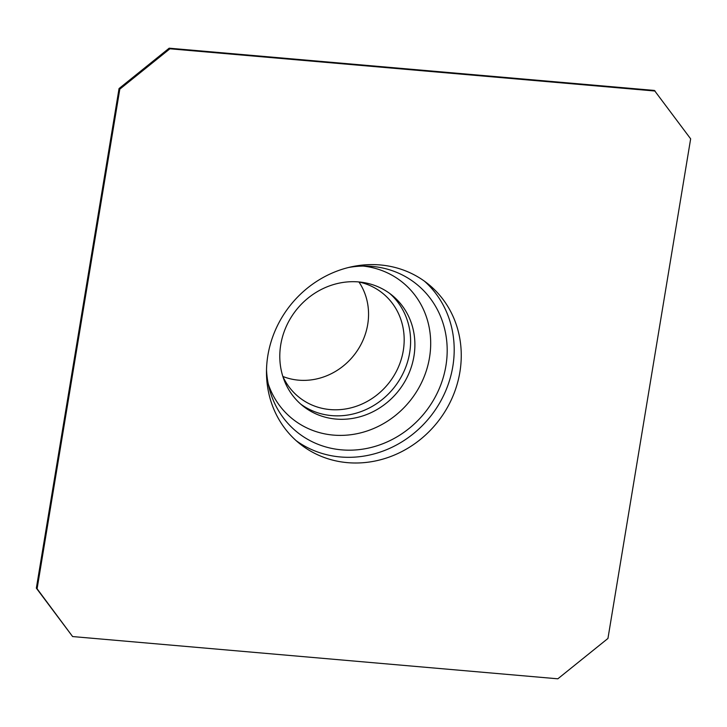 <?xml version="1.0" encoding="UTF-8"?>
<svg xmlns="http://www.w3.org/2000/svg" width="727" height="727" viewBox="0 0 727 727"><rect width="100%" height="100%" fill="white"/><g stroke="black" fill="none" stroke-linecap="round" stroke-linejoin="round"><path stroke-width="1.09" d="M424.513 281.24A102.462 93.965 -51.2 0 1 430.011 417.034A102.462 93.965 -51.2 0 1 296.18 440.68M347.506 462.654A102.462 93.965 128.8 0 0 451.794 398.76A102.462 93.965 128.8 0 0 428.121 283.984A102.462 93.965 128.8 0 0 380.239 264.946A102.462 93.965 128.8 0 0 275.951 328.84A102.462 93.965 128.8 0 0 299.633 443.615A102.462 93.965 128.8 0 0 347.506 462.654M655.136 91.039L169.918 48.791L169.164 48.191L119.055 88.549L36.35 588.161L72.609 636.561L557.836 678.809L607.945 638.451L690.65 138.839L654.391 90.439L169.164 48.191M169.918 48.791L119.81 89.148L119.055 88.549M119.81 89.148L37.095 588.761L36.35 588.161M37.095 588.761L72.609 636.561M348.633 267.481A95.073 87.185 -51.2 0 1 368.489 266.164A95.073 87.185 -51.2 0 1 372.006 266.391A95.073 87.185 -51.2 0 1 447.16 352.74A95.073 87.185 -51.2 0 1 367.353 448.323A95.073 87.185 -51.2 0 1 269.481 389.181A95.073 87.185 -51.2 0 1 266.518 369.498M363.173 266.073A87.685 80.415 -51.2 0 1 430.675 345.052A87.685 80.415 -51.2 0 1 359.838 433.065A87.685 80.415 -51.2 0 1 268.254 384.001M358.693 281.931A71.073 65.176 -51.2 0 1 391.908 295.135A71.073 65.176 -51.2 0 1 398.114 391.362A71.073 65.176 -51.2 0 1 302.777 405.857A71.073 65.176 -51.2 0 1 286.356 326.25A71.073 65.176 -51.2 0 1 358.693 281.931M389.727 293.454A71.073 65.176 -51.2 0 1 393.825 387.909A71.073 65.176 -51.2 0 1 300.678 404.085M358.802 281.94A66.72 61.186 -51.2 0 1 378.54 290.246A66.72 61.186 -51.2 0 1 388.427 383.565A66.72 61.186 -51.2 0 1 295.153 393.843A66.72 61.186 -51.2 0 1 282.812 376.341M358.929 281.967A63.031 57.796 -51.2 0 1 353.676 355.594A63.031 57.796 -51.2 0 1 282.867 376.459"/></g></svg>
